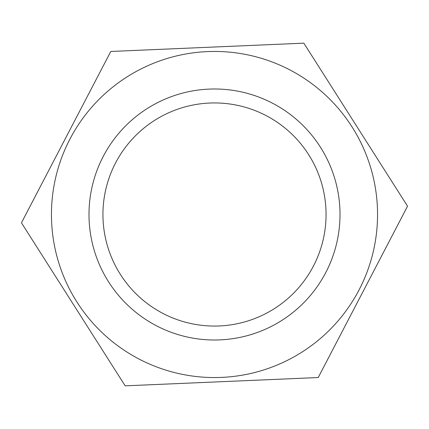 <?xml version="1.0" encoding="UTF-8"?>
<svg xmlns="http://www.w3.org/2000/svg" width="429" height="429" viewBox="0 0 429 429"><rect width="100%" height="100%" fill="white"/><g stroke="black" fill="none" stroke-linecap="round" stroke-linejoin="round"><path stroke-width="0.64" d="M102.939 214.5A111.561 111.561 0 0 0 270.281 311.116A111.561 111.561 0 0 0 270.281 117.884A111.561 111.561 0 0 0 102.939 214.5M88.996 214.5A125.504 125.504 0 0 0 277.252 323.193A125.504 125.504 0 0 0 277.252 105.807A125.504 125.504 0 0 0 88.996 214.5M51.448 214.5A163.052 163.052 0 0 1 210.993 51.485A163.052 163.052 0 0 1 377.402 207.491A163.052 163.052 0 0 1 218.007 377.515A163.052 163.052 0 0 1 51.448 214.5M318.216 377.536L125.166 385.837L21.45 222.807L110.784 51.464L303.834 43.163L407.55 206.193L318.216 377.536"/></g></svg>
